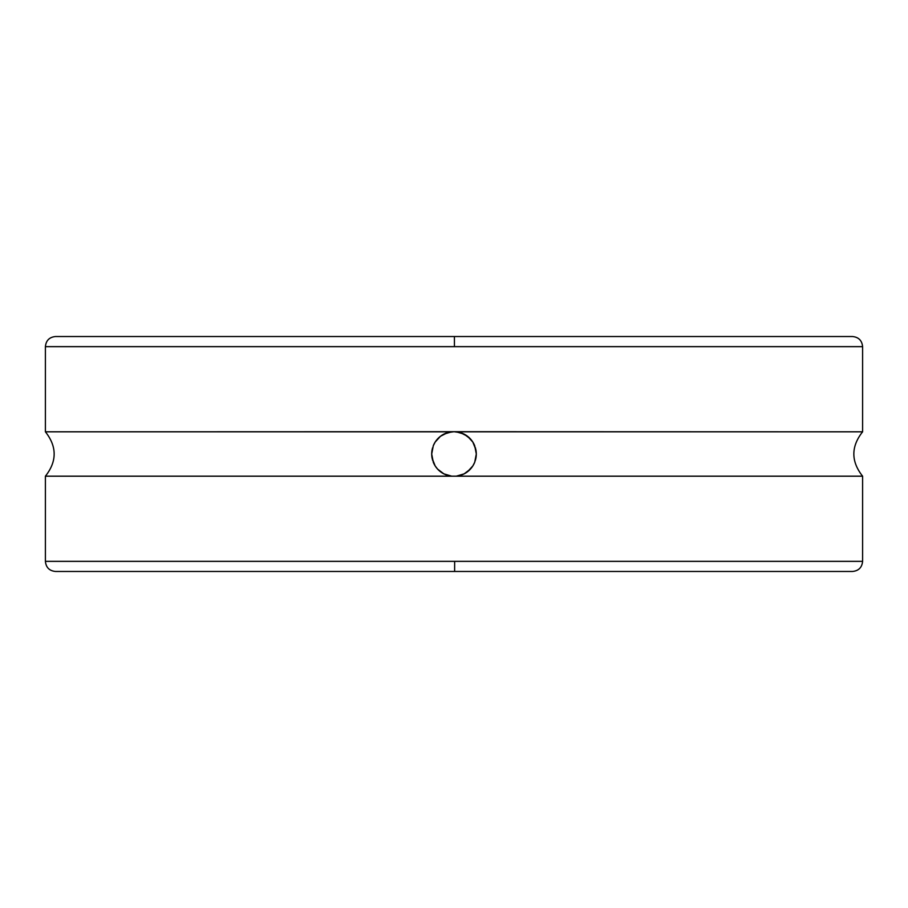 <?xml version="1.0" encoding="UTF-8"?>
<svg xmlns="http://www.w3.org/2000/svg" width="908" height="908" viewBox="0 0 908 908"><rect width="100%" height="100%" fill="white"/><g stroke="black" fill="none" stroke-linecap="round" stroke-linejoin="round"><path stroke-width="1.36" d="M476.303 454L474.714 462.251L472.864 465.895L470.435 469.073L464.17 473.84L456.247 476.189L451.753 476.189L443.853 473.851L437.577 469.084A22.303 22.303 0 0 0 451.741 476.178L45.4 476.189L45.4 561.348C46.013 567.489 49.384 570.86 55.524 571.472L852.476 571.472L454.624 571.472L454.647 561.348L862.6 561.348L862.6 476.189L45.4 476.189L45.4 561.348L862.6 561.348C861.987 567.489 858.616 570.86 852.476 571.472L453.376 571.472M432.106 449.778A22.303 22.303 0 0 0 432.117 458.268L431.697 454.045L433.286 445.749L435.136 442.105L440.482 436.271A22.303 22.303 0 0 0 433.286 445.749L435.136 442.105L440.482 436.271L447.599 432.639L454 431.697L862.6 431.811L862.6 346.652L454.431 346.652L454.42 336.527L852.476 336.527L454 336.527L852.476 336.527C858.616 337.14 861.987 340.511 862.6 346.652L45.4 346.652L45.4 431.811L454 431.697A22.303 22.303 0 0 0 440.494 436.26M433.32 462.342A22.303 22.303 0 0 0 435.17 465.929L432.117 458.268M435.193 465.974A22.303 22.303 0 0 0 437.565 469.061M451.753 476.189L443.853 473.851L437.577 469.084L435.17 465.929L433.309 462.297L431.697 454.045L433.286 445.749M55.524 336.527L454.42 336.527L454.431 346.652L45.4 346.652C46.013 340.511 49.384 337.14 55.524 336.527M450.765 431.936L444.455 433.854M442.798 434.716L440.993 435.885M439.483 437.077L437.86 438.609M436.271 440.482L435.307 441.856M433.627 444.954L433.354 445.59M432.583 447.803L432.129 449.653M432.129 449.664L431.856 451.355M431.856 456.667L432.594 460.254M433.366 462.433L433.604 463.012M435.318 466.167L436.249 467.484M437.872 469.402L439.495 470.934M441.004 472.126L442.82 473.284M444.477 474.158L450.754 476.064M457.235 476.064L463.545 474.146M465.202 473.284L467.007 472.115M468.517 470.923L470.14 469.391M471.729 467.518L472.693 466.144M474.373 463.046L474.646 462.41M475.417 460.197L475.871 458.347M475.871 458.336L476.144 456.645M476.132 451.333L475.406 447.746M474.646 445.567L474.396 444.988M472.682 441.833L471.751 440.505M470.128 438.598L468.505 437.066M466.996 435.885L465.18 434.716M463.523 433.842L457.235 431.936M440.482 436.271L443.83 434.16L451.753 431.811L45.4 431.811L45.4 346.652M862.6 346.652L862.6 431.811L456.247 431.811L464.147 434.149L470.423 438.916L472.83 442.071L474.691 445.703L476.303 453.955L475.894 458.222A22.303 22.303 0 0 0 475.883 449.732L476.303 453.955M464.17 473.84L456.247 476.189L862.6 476.189L862.6 561.348M456.247 476.189A22.303 22.303 0 0 0 474.714 462.251L472.864 465.895L467.518 471.729M474.691 445.703A22.303 22.303 0 0 0 454 431.697L460.367 432.628L467.506 436.26L472.83 442.071L475.883 449.732M475.894 458.222L474.714 462.251M437.577 469.084L435.17 465.929M45.4 561.348L454.647 561.348L454.624 571.472L454 571.472M862.6 431.811C850.932 446.6 850.932 461.4 862.6 476.189M45.4 476.189C57.068 461.4 57.068 446.6 45.4 431.811"/></g></svg>
